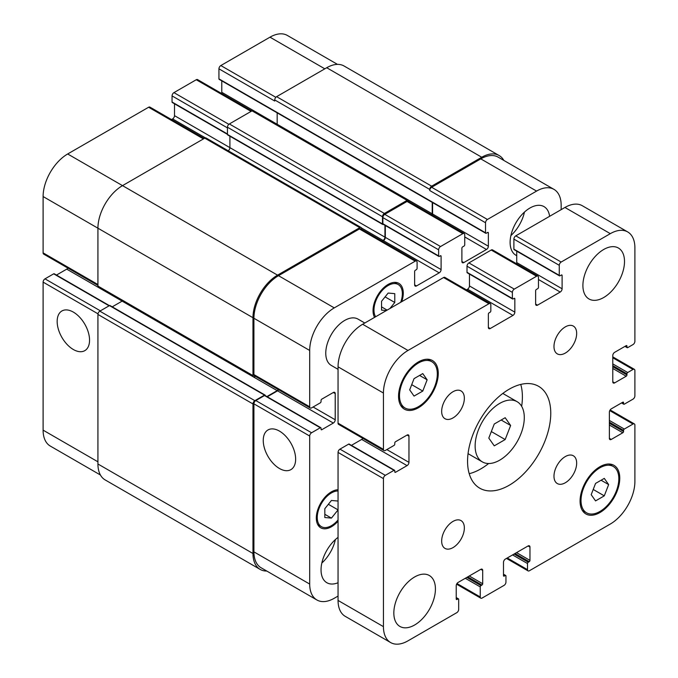 <?xml version="1.0" encoding="UTF-8"?>
<svg xmlns="http://www.w3.org/2000/svg" width="678" height="678" viewBox="0 0 678 678"><rect width="100%" height="100%" fill="white"/><g stroke="black" fill="none" stroke-linecap="round" stroke-linejoin="round"><path stroke-width="1.02" d="M494.254 445.853L488.796 438.09L494.254 424.021L505.169 417.716L510.627 425.487L505.169 439.547L494.254 445.853M505.169 439.547L491.33 431.564M510.627 425.487L501.178 420.029M475.134 445.98A34.764 20.069 -60 0 1 490.304 410.995A34.764 20.069 -60 0 1 517.094 401.681A34.764 20.069 -60 0 1 517.094 441.819A34.764 20.069 -60 0 1 482.329 461.887A34.764 20.069 -60 0 1 475.134 445.98M469.218 473.693A58.825 33.959 120 0 0 488.643 463.515M521.653 406.334A58.825 33.959 120 0 0 520.755 384.426M467.566 461.26A58.825 33.959 -60 0 1 493.245 402.062A58.825 33.959 -60 0 1 538.578 386.299A58.825 33.959 -60 0 1 538.578 454.226A58.825 33.959 -60 0 1 479.753 488.185A58.825 33.959 -60 0 1 467.566 461.26M338.051 369.332L331.305 365.434A26.739 15.441 -60 0 1 325.762 353.187A26.739 15.441 -60 0 1 337.441 326.279A26.739 15.441 -60 0 1 358.043 319.118L364.789 323.016M553.977 346.534A16.043 9.263 -60 0 1 560.977 330.389A16.043 9.263 -60 0 1 573.342 326.084A16.043 9.263 -60 0 1 573.342 344.61A16.043 9.263 -60 0 1 557.299 353.874A16.043 9.263 -60 0 1 553.977 346.534M441.666 411.368A16.043 9.263 -60 0 1 448.666 395.223A16.043 9.263 -60 0 1 461.032 390.926A16.043 9.263 -60 0 1 461.032 409.453A16.043 9.263 -60 0 1 444.988 418.716A16.043 9.263 -60 0 1 441.666 411.368M441.666 541.052A16.043 9.263 -60 0 1 448.666 524.908A16.043 9.263 -60 0 1 461.032 520.611A16.043 9.263 -60 0 1 461.032 539.137A16.043 9.263 -60 0 1 444.988 548.4A16.043 9.263 -60 0 1 441.666 541.052M553.977 476.219A16.043 9.263 -60 0 1 560.977 460.074A16.043 9.263 -60 0 1 573.342 455.769A16.043 9.263 -60 0 1 573.342 474.295A16.043 9.263 -60 0 1 557.299 483.558A16.043 9.263 -60 0 1 553.977 476.219M582.902 285.506A29.417 16.984 -60 0 1 595.742 255.911A29.417 16.984 -60 0 1 618.412 248.029A29.417 16.984 -60 0 1 618.412 281.997A29.417 16.984 -60 0 1 588.996 298.973A29.417 16.984 -60 0 1 582.902 285.506M393.833 612.997A29.417 16.984 -60 0 1 406.673 583.394A29.417 16.984 -60 0 1 429.335 575.512A29.417 16.984 -60 0 1 429.335 609.48A29.417 16.984 -60 0 1 399.927 626.455A29.417 16.984 -60 0 1 393.833 612.997M595.555 500.898L591.191 494.686L595.555 483.431L604.284 478.388L608.649 484.6L604.284 495.855L595.555 500.898M604.284 495.855L593.216 489.465M608.649 484.6L601.089 480.236M414.046 396.096L409.681 389.884L414.046 378.638L422.775 373.595L427.14 379.807L422.775 391.062L414.046 396.096M422.775 391.062L411.707 384.663M427.14 379.807L419.58 375.434M581.012 500.559A26.739 15.441 120 0 0 586.555 512.797A26.739 15.441 120 0 0 613.293 497.364A26.739 15.441 120 0 0 613.293 466.489A26.739 15.441 120 0 0 592.682 473.651A26.739 15.441 120 0 0 581.012 500.559M580.071 501.101A28.078 16.213 -60 0 1 592.326 472.846A28.078 16.213 -60 0 1 613.954 465.328A28.078 16.213 -60 0 1 613.954 497.745A28.078 16.213 -60 0 1 585.885 513.958A28.078 16.213 -60 0 1 580.071 501.101M399.503 395.766A26.739 15.441 120 0 0 405.037 408.003A26.739 15.441 120 0 0 431.784 392.562A26.739 15.441 120 0 0 431.776 361.688A26.739 15.441 120 0 0 411.173 368.849A26.739 15.441 120 0 0 399.503 395.766M398.554 396.308A28.078 16.213 -60 0 1 410.817 368.052A28.078 16.213 -60 0 1 432.445 360.535A28.078 16.213 -60 0 1 432.445 392.952A28.078 16.213 -60 0 1 404.376 409.156A28.078 16.213 -60 0 1 398.554 396.308M383.434 626.641L383.434 478.617A2.678 1.542 -60 0 1 385.324 475.337L394.02 470.32A1.068 0.619 -60 0 1 394.554 470.269A1.068 0.619 -60 0 1 394.774 470.752L394.774 471.846A1.068 0.619 120 0 0 394.994 472.337A1.068 0.619 120 0 0 395.537 472.286L407.063 465.625A2.678 1.542 120 0 0 408.961 462.354L408.961 436.149A2.678 1.542 120 0 0 408.402 434.929A2.678 1.542 120 0 0 407.063 435.064L395.537 441.717A1.068 0.619 120 0 0 394.774 443.031L394.774 444.124A1.068 0.619 -60 0 1 394.02 445.429L385.324 450.455A2.678 1.542 -60 0 1 383.985 450.582A2.678 1.542 -60 0 1 383.434 449.361L383.434 393.037A34.764 20.069 -60 0 1 408.012 350.458L488.931 303.736A2.678 1.542 -60 0 1 490.27 303.608A2.678 1.542 -60 0 1 490.83 304.829L490.83 310.948A1.068 0.619 -60 0 1 490.067 312.253L489.126 312.804A1.068 0.619 120 0 0 488.363 314.109L488.363 327.423A2.678 1.542 120 0 0 488.923 328.652A2.678 1.542 120 0 0 490.262 328.516L512.949 315.423A2.678 1.542 120 0 0 514.839 312.143L514.839 298.829A1.068 0.619 120 0 0 514.619 298.337A1.068 0.619 120 0 0 514.085 298.388L513.136 298.939A1.068 0.619 -60 0 1 512.602 298.99A1.068 0.619 -60 0 1 512.382 298.498L512.382 292.387A2.678 1.542 -60 0 1 514.271 289.108L536.578 276.234A2.678 1.542 -60 0 1 537.917 276.099A2.678 1.542 -60 0 1 538.468 277.319L538.468 287.362A1.068 0.619 -60 0 1 537.713 288.675L536.391 289.438A1.068 0.619 120 0 0 535.637 290.752L535.637 304.066A2.678 1.542 120 0 0 536.188 305.295A2.678 1.542 120 0 0 537.527 305.159L560.214 292.057A2.678 1.542 120 0 0 562.104 288.786L562.104 275.463A1.068 0.619 120 0 0 561.884 274.98A1.068 0.619 120 0 0 561.35 275.031L560.028 275.793A1.068 0.619 -60 0 1 559.494 275.844A1.068 0.619 -60 0 1 559.274 275.361L559.274 265.318A2.678 1.542 -60 0 1 561.164 262.039L610.319 233.656A34.764 20.069 -60 0 1 627.701 231.935A34.764 20.069 -60 0 1 634.896 247.851L634.896 341.288A2.678 1.542 -60 0 1 633.006 344.568L627.718 347.628A1.068 0.619 -60 0 1 627.175 347.678A1.068 0.619 -60 0 1 626.955 347.187L626.955 346.094A1.068 0.619 120 0 0 626.735 345.602A1.068 0.619 120 0 0 626.201 345.661L614.666 352.314A2.678 1.542 120 0 0 612.776 355.594L612.776 381.79A2.678 1.542 120 0 0 613.327 383.011A2.678 1.542 120 0 0 614.666 382.884L626.201 376.222A1.068 0.619 120 0 0 626.955 374.917L626.955 373.824A1.068 0.619 -60 0 1 627.718 372.51L633.006 369.459A2.678 1.542 -60 0 1 634.345 369.324A2.678 1.542 -60 0 1 634.896 370.544L634.896 395.876A2.678 1.542 -60 0 1 633.006 399.147L624.311 404.173A1.068 0.619 -60 0 1 623.777 404.224A1.068 0.619 -60 0 1 623.557 403.732L623.557 402.639A1.068 0.619 120 0 0 623.336 402.147A1.068 0.619 120 0 0 622.802 402.207L611.268 408.859A2.678 1.542 120 0 0 609.378 412.139L609.378 438.335A2.678 1.542 120 0 0 609.929 439.564A2.678 1.542 120 0 0 611.268 439.429L622.802 432.767A1.068 0.619 120 0 0 623.557 431.462L623.557 430.369A1.068 0.619 -60 0 1 624.311 429.055L633.006 424.038A2.678 1.542 -60 0 1 634.345 423.903A2.678 1.542 -60 0 1 634.896 425.131L634.896 481.456A34.764 20.069 -60 0 1 610.319 524.026L529.399 570.749A2.678 1.542 -60 0 1 528.06 570.884A2.678 1.542 -60 0 1 527.509 569.656L527.509 563.545A1.068 0.619 -60 0 1 528.264 562.231L529.204 561.689A1.068 0.619 120 0 0 529.967 560.375L529.967 547.061A2.678 1.542 120 0 0 529.408 545.841A2.678 1.542 120 0 0 528.069 545.968L505.381 559.07A2.678 1.542 120 0 0 503.491 562.342L503.491 575.664A1.068 0.619 120 0 0 503.712 576.147A1.068 0.619 120 0 0 504.246 576.097L505.195 575.554A1.068 0.619 -60 0 1 505.729 575.495A1.068 0.619 -60 0 1 505.949 575.986L505.949 582.105A2.678 1.542 -60 0 1 504.059 585.377L482.126 598.038A2.678 1.542 -60 0 1 480.795 598.174A2.678 1.542 -60 0 1 480.236 596.945L480.236 586.902A1.068 0.619 -60 0 1 480.99 585.597L481.939 585.046A1.068 0.619 120 0 0 482.694 583.741L482.694 570.418A2.678 1.542 120 0 0 482.143 569.198A2.678 1.542 120 0 0 480.804 569.334L458.116 582.427A2.678 1.542 120 0 0 456.226 585.707L456.226 599.021A1.068 0.619 120 0 0 456.447 599.513A1.068 0.619 120 0 0 456.98 599.462L457.93 598.911A1.068 0.619 -60 0 1 458.464 598.86A1.068 0.619 -60 0 1 458.684 599.352L458.684 609.395A2.678 1.542 -60 0 1 456.794 612.666L408.012 640.829A34.764 20.069 -60 0 1 390.63 642.549A34.764 20.069 -60 0 1 383.434 626.641L338.051 600.437A34.764 20.069 120 0 0 345.255 616.353L390.63 642.549M394.554 470.269L349.178 444.065A1.068 0.619 120 0 0 348.645 444.124L339.949 449.141A2.678 1.542 120 0 0 338.051 452.421L338.051 600.437M362.806 438.361A2.678 1.542 -60 0 1 361.688 439.429L351.416 445.361M490.27 303.608L444.895 277.412A2.678 1.542 120 0 0 443.556 277.539L362.637 324.262A34.764 20.069 120 0 0 338.051 366.832L338.051 423.165A2.678 1.542 120 0 0 338.61 424.386L383.985 450.582M469.464 274.082L469.464 285.947A2.678 1.542 -60 0 1 467.566 289.218L466.464 289.862M537.917 276.099L492.542 249.902A2.678 1.542 120 0 0 491.203 250.029L468.896 262.911A2.678 1.542 120 0 0 467.006 266.191L467.006 272.302A1.068 0.619 120 0 0 467.227 272.793L512.602 298.99M516.729 251.157L516.729 262.589A2.678 1.542 -60 0 1 516.509 263.734M627.701 231.935L582.326 205.739A34.764 20.069 120 0 0 564.944 207.46L515.78 235.842A2.678 1.542 120 0 0 513.89 239.114L513.89 249.157A1.068 0.619 120 0 0 514.11 249.648L559.494 275.844M73.351 349.517A22.908 13.221 60 0 1 58.393 329.33A22.908 13.221 60 0 1 61.901 310.973A22.908 13.221 60 0 1 84.809 324.203A22.908 13.221 60 0 1 84.801 350.653A22.908 13.221 60 0 1 73.351 349.517M279.446 468.498A22.908 13.221 60 0 1 264.479 448.319A22.908 13.221 60 0 1 267.988 429.962A22.908 13.221 60 0 1 290.896 443.183A22.908 13.221 60 0 1 290.896 469.634A22.908 13.221 60 0 1 279.446 468.498M109.404 305.634L54.223 273.776A1.068 0.619 120 0 0 53.689 273.827L44.994 278.853A2.678 1.542 120 0 0 43.104 282.124L43.104 430.149A34.764 20.069 120 0 0 50.299 446.065L100.42 474.998M67.851 268.064A2.678 1.542 -60 0 1 66.732 269.141L56.46 275.073M204.222 138.456L149.94 107.116A2.678 1.542 120 0 0 148.601 107.251L67.681 153.974A34.764 20.069 120 0 0 43.104 196.544L43.104 252.869A2.678 1.542 120 0 0 43.655 254.097L97.929 285.43M174.509 103.793L174.509 115.658A2.678 1.542 -60 0 1 172.619 118.93L171.509 119.574M251.869 110.946L197.586 79.614A2.678 1.542 120 0 0 196.247 79.741L173.941 92.623A2.678 1.542 120 0 0 172.051 95.895L172.051 102.014A1.068 0.619 120 0 0 172.271 102.505L227.444 134.354M221.774 80.868L221.774 92.293A2.678 1.542 -60 0 1 221.553 93.445M337.491 64.385L287.37 35.451A34.764 20.069 120 0 0 269.988 37.171L220.833 65.554A2.678 1.542 120 0 0 218.935 68.825L218.935 78.868A1.068 0.619 120 0 0 219.164 79.36L485.753 233.274A1.068 0.619 120 0 0 486.287 233.224L487.609 232.461A1.068 0.619 -60 0 1 488.143 232.401A1.068 0.619 -60 0 1 488.363 232.893L488.363 246.216A2.678 1.542 -60 0 1 486.473 249.487L463.786 262.589A2.678 1.542 -60 0 1 462.447 262.717A2.678 1.542 -60 0 1 461.896 261.496L461.896 248.173A1.068 0.619 -60 0 1 462.65 246.868L463.981 246.106A1.068 0.619 120 0 0 464.735 244.792L464.735 234.749A2.678 1.542 120 0 0 464.176 233.529A2.678 1.542 120 0 0 462.845 233.656L440.53 246.538A2.678 1.542 120 0 0 438.641 249.818L438.641 255.928A1.068 0.619 120 0 0 438.861 256.42A1.068 0.619 120 0 0 439.395 256.36L440.344 255.818A1.068 0.619 -60 0 1 440.878 255.767A1.068 0.619 -60 0 1 441.098 256.259L441.098 269.573A2.678 1.542 -60 0 1 439.208 272.844L416.521 285.947A2.678 1.542 -60 0 1 415.182 286.082A2.678 1.542 -60 0 1 414.631 284.853L414.631 271.539A1.068 0.619 -60 0 1 415.385 270.225L416.334 269.683A1.068 0.619 120 0 0 417.089 268.369L417.089 262.259A2.678 1.542 120 0 0 416.529 261.038A2.678 1.542 120 0 0 415.199 261.166L334.271 307.888A34.764 20.069 120 0 0 309.693 350.458L309.693 406.792A2.678 1.542 120 0 0 310.244 408.012A2.678 1.542 120 0 0 311.583 407.876L320.279 402.859A1.068 0.619 120 0 0 321.041 401.546L321.041 400.452A1.068 0.619 -60 0 1 321.796 399.147L333.33 392.486A2.678 1.542 -60 0 1 334.661 392.359A2.678 1.542 -60 0 1 335.22 393.579L335.22 419.775A2.678 1.542 -60 0 1 333.33 423.055L321.796 429.708A1.068 0.619 -60 0 1 321.262 429.767A1.068 0.619 -60 0 1 321.041 429.276L321.041 428.182A1.068 0.619 120 0 0 320.813 427.691A1.068 0.619 120 0 0 320.279 427.75L311.583 432.767A2.678 1.542 120 0 0 309.693 436.039L309.693 584.063A34.764 20.069 120 0 0 316.897 599.979A34.764 20.069 120 0 0 334.271 598.259L338.051 596.072M386.384 310.549L381.545 310.117L381.545 301.295L388.155 293.057L394.774 293.65L394.774 302.473L389.935 308.498M387.138 310.117L381.545 306.888M394.774 302.473L385.087 296.879M328.364 504.288L338.051 509.881L331.44 518.111L324.821 517.526L324.821 508.703L331.44 500.466L338.051 501.059M331.44 518.111L324.821 514.297M400.698 302.286A20.052 11.577 120 0 0 398.189 284.514A20.052 11.577 120 0 0 382.731 289.887A20.052 11.577 120 0 0 373.976 310.075A20.052 11.577 120 0 0 375.62 316.762M374.561 317.38A21.391 12.348 -60 0 1 373.036 310.617A21.391 12.348 -60 0 1 382.367 289.091A21.391 12.348 -60 0 1 398.85 283.362A21.391 12.348 -60 0 1 401.757 301.668M338.051 490.991A20.052 11.577 120 0 0 317.253 517.475A20.052 11.577 120 0 0 321.406 526.662A20.052 11.577 120 0 0 338.051 519.95M338.051 521.179A21.391 12.348 -60 0 1 320.745 527.815A21.391 12.348 -60 0 1 316.312 518.026A21.391 12.348 -60 0 1 338.051 489.762M561.164 209.646L561.164 205.273A34.764 20.069 120 0 0 553.96 189.365A34.764 20.069 120 0 0 536.578 191.086L487.423 219.469A2.678 1.542 120 0 0 485.533 222.74L485.533 232.783A1.068 0.619 120 0 0 485.753 233.274M516.729 255.657A28.078 16.213 -60 0 1 515.924 255.242A28.078 16.213 -60 0 1 510.11 242.393A28.078 16.213 -60 0 1 522.365 214.138A28.078 16.213 -60 0 1 544.002 206.612A28.078 16.213 -60 0 1 549.612 216.307M338.051 582.741A28.078 16.213 -60 0 1 326.855 582.724A28.078 16.213 -60 0 1 321.041 569.876A28.078 16.213 -60 0 1 338.051 537.366M510.89 235.588A28.078 16.213 120 0 0 524.458 212.087M321.813 563.071A28.078 16.213 120 0 0 335.381 539.569M316.897 599.979L261.115 567.774A34.764 20.069 -60 0 1 253.919 551.867L253.919 403.842A2.678 1.542 -60 0 1 255.809 400.562L264.505 395.545A1.068 0.619 -60 0 1 265.039 395.494L320.813 427.691M481.753 157.245L326.711 67.732A34.764 20.069 120 0 1 344.093 66.012L499.127 155.525A34.764 20.069 -60 0 0 481.753 157.245L431.649 186.17A2.678 1.542 -60 0 0 429.759 189.45L429.759 190.543A2.678 1.542 -60 0 1 431.649 187.264L480.804 158.881A34.764 20.069 -60 0 1 498.186 157.16L553.96 189.365M432.369 215.163A2.678 1.542 120 0 0 432.589 214.011L432.589 202.586M438.861 256.42L383.087 224.215A1.068 0.619 -60 0 1 382.867 223.723L382.867 217.613A2.678 1.542 -60 0 1 384.757 214.341L407.063 201.459A2.678 1.542 -60 0 1 408.402 201.324L464.176 233.529M382.324 241.283L383.434 240.648A2.678 1.542 120 0 0 385.324 237.368L385.324 225.503M310.244 408.012L254.47 375.807A2.678 1.542 -60 0 1 253.919 374.587L253.919 318.262A34.764 20.069 -60 0 1 278.497 275.683L359.416 228.961A2.678 1.542 -60 0 1 360.755 228.833L416.529 261.038M267.276 396.783L277.548 390.85A2.678 1.542 120 0 0 278.666 389.782M266.768 571.037A34.764 20.069 -60 0 1 260.174 569.418A34.764 20.069 -60 0 1 252.97 553.502L252.97 403.952A2.678 1.542 -60 0 1 254.86 400.673L264.505 395.105A1.068 0.619 -60 0 1 265.039 395.054A1.068 0.619 -60 0 1 265.259 395.545L265.259 395.621M266.895 396.562L277.175 390.63A2.678 1.542 120 0 0 278.294 389.562M255.403 376.349L254.86 376.663A2.678 1.542 -60 0 1 253.53 376.79A2.678 1.542 -60 0 1 252.97 375.57L252.97 317.711A34.764 20.069 -60 0 1 277.548 275.141L359.798 227.655A2.678 1.542 -60 0 1 361.137 227.52A2.678 1.542 -60 0 1 361.688 228.749L361.688 229.367M383.307 224.342L383.24 224.384A1.068 0.619 -60 0 1 382.706 224.435A1.068 0.619 -60 0 1 382.485 223.943L382.485 216.74A2.678 1.542 -60 0 1 384.375 213.46L407.063 200.366A2.678 1.542 -60 0 1 408.402 200.23A2.678 1.542 -60 0 1 408.961 201.459L408.961 201.646M381.943 241.063L383.053 240.427A2.678 1.542 120 0 0 384.943 237.156L384.943 225.291M431.996 214.943A2.678 1.542 120 0 0 432.217 213.79L432.217 202.366M499.127 155.525A34.764 20.069 -60 0 1 503.839 160.423M122.286 301.024A2.678 1.542 -60 0 1 122.133 301.117L112.234 306.837M265.039 395.054L109.997 305.541A1.068 0.619 120 0 0 109.463 305.6L99.827 311.16A2.678 1.542 120 0 0 97.929 314.439L97.929 463.989A34.764 20.069 120 0 0 105.132 479.905L260.174 569.418M361.137 227.52L206.095 138.007A2.678 1.542 120 0 0 204.756 138.143L122.515 185.628A34.764 20.069 120 0 0 97.929 228.198L97.929 286.057A2.678 1.542 120 0 0 98.488 287.277L253.53 376.79M229.901 136.21L229.901 147.643A2.678 1.542 -60 0 1 228.223 150.787M277.175 112.853L277.175 124.277A2.678 1.542 -60 0 1 277.166 124.464M408.402 200.23L253.36 110.717A2.678 1.542 120 0 0 252.03 110.853L229.342 123.955A2.678 1.542 120 0 0 227.444 127.227L227.444 134.43A1.068 0.619 120 0 0 227.672 134.922L382.706 224.435M326.711 67.732L276.607 96.666A2.678 1.542 120 0 0 274.717 99.937L274.717 101.03L218.935 68.825M338.051 452.421L383.434 478.617M339.949 449.141L385.324 475.337M348.645 444.124L394.02 470.32M394.774 471.846L395.537 472.286M361.688 439.429L407.063 465.625M386.833 449.582L408.961 462.354M407.063 435.064L408.961 436.149M338.051 423.165L383.434 449.361M338.051 366.832L383.434 393.037M362.637 324.262L408.012 350.458M443.556 277.539L488.931 303.736M488.363 327.423L490.262 328.516M467.566 289.218L512.949 315.423M469.464 285.947L514.839 312.143M514.085 298.388L514.839 298.829M467.006 272.302L512.382 298.498M467.006 266.191L512.382 292.387M468.896 262.911L514.271 289.108M491.203 250.029L536.578 276.234M535.637 304.066L537.527 305.159M538.468 279.506L560.214 292.057M516.729 262.589L562.104 288.786M561.35 275.031L562.104 275.463M513.89 249.157L559.274 275.361M513.89 239.114L559.274 265.318M515.78 235.842L561.164 262.039M564.944 207.46L610.319 233.656M625.26 346.204L626.955 347.187M626.201 345.661L626.955 346.094M612.776 381.79L614.666 382.884M612.776 368.476L626.201 376.222M612.776 366.73L626.955 374.917M612.776 365.637L626.955 373.824M612.776 363.891L627.718 372.51M612.776 357.772L633.006 369.459M621.853 402.749L623.557 403.732M622.802 402.207L623.557 402.639M609.378 438.335L611.268 439.429M609.378 425.021L622.802 432.767M609.378 423.275L623.557 431.462M609.378 422.182L623.557 430.369M609.378 420.436L624.311 429.055M609.751 410.614L633.006 424.038M507.271 557.977L527.509 569.656M512.568 554.918L527.509 563.545M514.085 554.045L528.264 562.231M515.026 553.502L529.204 561.689M516.543 552.629L529.967 560.375M528.069 545.968L529.967 547.061M503.491 575.664L504.246 576.097M503.491 574.571L505.195 575.554M456.98 583.521L480.236 596.945M465.303 578.283L480.236 586.902M466.811 577.41L480.99 585.597M467.761 576.859L481.939 585.046M469.269 575.986L482.694 583.741M480.804 569.334L482.694 570.418M456.226 599.021L456.98 599.462M456.226 597.928L457.93 598.911M253.919 551.867L309.693 584.063M480.804 158.881L536.578 191.086M431.649 187.264L487.423 219.469M429.759 190.543L485.533 222.74M487.609 232.461L488.363 232.893M432.589 214.011L488.363 246.216M464.735 236.936L486.473 249.487M461.896 261.496L463.786 262.589M407.063 201.459L462.845 233.656M384.757 214.341L440.53 246.538M382.867 217.613L438.641 249.818M382.867 223.723L438.641 255.928M440.344 255.818L441.098 256.259M385.324 237.368L441.098 269.573M383.434 240.648L439.208 272.844M414.631 284.853L416.521 285.947M359.416 228.961L415.199 261.166M278.497 275.683L334.271 307.888M253.919 318.262L309.693 350.458M253.919 374.587L309.693 406.792M333.33 392.486L335.22 393.579M313.1 407.003L335.22 419.775M277.548 390.85L333.33 423.055M321.041 429.276L321.796 429.708M264.505 395.545L320.279 427.75M255.809 400.562L311.583 432.767M253.919 403.842L309.693 436.039M97.929 461.803L43.104 430.149M324.821 68.825L269.988 37.171M275.827 97.301L220.833 65.554M432.217 213.79L221.774 92.293M251.08 111.395L196.247 79.741M228.842 124.32L173.941 92.623M227.444 127.879L172.051 95.895M227.444 133.998L172.051 102.014M384.943 237.156L174.509 115.658M205.459 137.897L172.619 118.93M203.434 138.905L148.601 107.251M277.548 275.141L67.681 153.974M252.97 317.711L43.104 196.544M97.929 284.531L43.104 252.869M277.175 390.63L66.732 269.141M109.09 305.812L53.689 273.827M100.386 310.838L44.994 278.853M97.996 313.821L43.104 282.124M383.053 240.427L361.552 228.011M382.485 223.943L227.444 134.43M382.485 216.74L227.444 127.227M384.375 213.46L229.342 123.955M407.063 200.366L252.03 110.853M485.533 232.783L218.935 78.868M429.759 189.45L274.717 99.937M431.649 186.17L276.607 96.666M252.97 553.502L97.929 463.989M252.97 403.952L97.929 314.439M254.86 400.673L99.827 311.16M264.505 395.105L109.463 305.6M252.97 375.57L97.929 286.057M359.798 227.655L204.756 138.143M468.057 453.65L482.329 461.887M502.813 393.443L517.094 401.681M613.293 466.489L609.014 464.015M586.555 512.797L582.275 510.331M431.776 361.688L427.496 359.221M405.037 408.003L400.757 405.529M624.947 346.382L627.175 347.678M612.776 356.874L634.345 369.324M621.54 402.927L623.777 404.224M610.149 409.936L634.345 423.903M506.491 558.426L528.06 570.884M503.491 574.207L505.729 575.495M456.591 584.199L480.795 598.174M456.226 597.572L458.464 598.86M398.189 284.514L394.46 282.37M321.406 526.662L317.685 524.509"/></g></svg>
